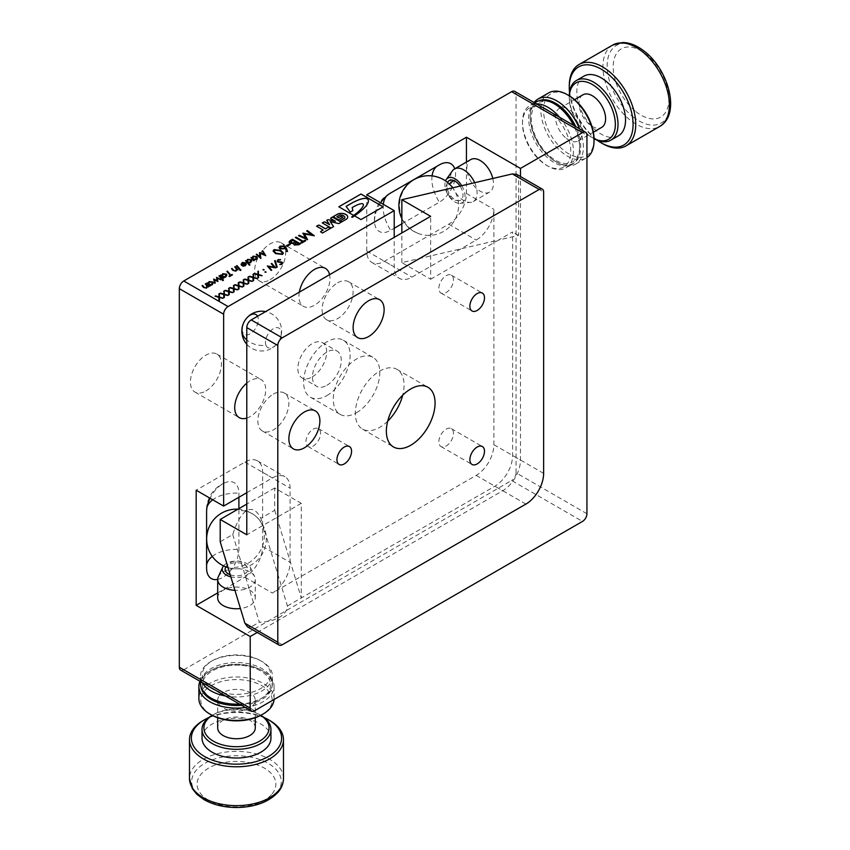 <?xml version="1.0" encoding="UTF-8"?>
<svg xmlns="http://www.w3.org/2000/svg" width="850" height="850" viewBox="0 0 850 850"><rect width="100%" height="100%" fill="white"/><g stroke="black" fill="none" stroke-linecap="round" stroke-linejoin="round"><path stroke-width="0.64" stroke-dasharray="4.25 3.19" d="M446.154 429.144A10.338 5.971 -60 0 1 451.329 428.634A10.338 5.971 -60 0 1 452.912 436.921A10.338 5.971 -60 0 1 446.154 446.027A10.338 5.971 -60 0 1 440.991 446.537A10.338 5.971 -60 0 1 439.408 438.26A10.338 5.971 -60 0 1 446.154 429.144M446.154 275.666A10.338 5.971 -60 0 1 451.329 275.156A10.338 5.971 -60 0 1 452.912 283.443A10.338 5.971 -60 0 1 446.154 292.549A10.338 5.971 -60 0 1 440.991 293.059A10.338 5.971 -60 0 1 439.408 284.782A10.338 5.971 -60 0 1 446.154 275.666M313.246 429.144A10.338 5.971 -60 0 1 318.41 428.634A10.338 5.971 -60 0 1 319.993 436.921A10.338 5.971 -60 0 1 313.246 446.027A10.338 5.971 -60 0 1 308.072 446.537A10.338 5.971 -60 0 1 306.489 438.26A10.338 5.971 -60 0 1 313.246 429.144M387.696 421.186A34.457 19.901 -60 0 1 379.695 427.359A34.457 19.901 -60 0 1 362.472 429.059A34.457 19.901 -60 0 1 357.191 401.444A34.457 19.901 -60 0 1 379.695 371.078A34.457 19.901 -60 0 1 396.929 369.368A34.457 19.901 -60 0 1 402.719 395.154M273.371 394.103A21.93 12.665 -60 0 1 284.336 393.019A21.93 12.665 -60 0 1 287.693 410.582A21.93 12.665 -60 0 1 273.371 429.909A21.93 12.665 -60 0 1 262.406 430.993A21.93 12.665 -60 0 1 259.038 413.429A21.93 12.665 -60 0 1 273.371 394.103M337.609 282.827A21.93 12.665 -60 0 1 348.574 281.743A21.93 12.665 -60 0 1 351.932 299.317A21.93 12.665 -60 0 1 337.609 318.644A21.93 12.665 -60 0 1 326.644 319.728A21.93 12.665 -60 0 1 323.287 302.154A21.93 12.665 -60 0 1 337.609 282.827M265.944 345.281A11.188 6.46 -60 0 1 272.606 329.163A11.188 6.46 -60 0 1 281.18 334.794A11.188 6.46 -60 0 1 274.125 346.481A11.188 6.46 -60 0 1 265.944 345.281A19.89 14.312 -175.5 0 1 260.398 345.355A19.89 14.312 -175.5 0 1 246.787 339.979M232.741 534.533L259.324 622.2C267.155 622.062 273.774 620.479 279.183 617.44C284.442 614.316 287.194 610.502 287.417 605.976L260.833 518.319C256.806 510.297 252.121 507.726 246.787 510.595C241.453 513.889 236.768 521.858 232.741 534.533L220.203 541.769M282.232 644.778L251.218 626.875L259.324 622.2M287.417 605.976L494.891 486.189A25.064 14.471 120 0 0 512.614 455.494L512.614 231.923L498.493 240.083L518.606 235.386L518.606 177.576L543.628 192.026M274.699 510.308L301.283 597.975L301.283 503.328L274.699 487.974L274.699 510.308L260.833 518.319M251.218 626.875L247.531 626.864M274.699 487.974L246.787 504.092M518.606 235.386L512.614 231.923M430.652 279.246L498.493 240.083L401.848 262.618L430.652 279.246L430.652 216.325M301.283 503.328L246.787 534.788M401.848 262.618L401.848 232.953M516.758 174.388L518.606 177.576M246.787 418.083A21.93 12.665 120 0 0 250.219 416.543A21.93 12.665 120 0 0 264.541 397.226A21.93 12.665 120 0 0 261.184 379.652A21.93 12.665 120 0 0 250.219 380.736A21.93 12.665 120 0 0 246.787 383.159M205.913 390.968A21.93 12.665 120 0 0 220.235 371.641A21.93 12.665 120 0 0 216.877 354.067A21.93 12.665 120 0 0 205.913 355.151A21.93 12.665 120 0 0 191.59 374.478A21.93 12.665 120 0 0 194.947 392.052A21.93 12.665 120 0 0 205.913 390.968M299.338 292.134A21.93 12.665 120 0 0 303.493 306.361A21.93 12.665 120 0 0 314.457 305.277A21.93 12.665 120 0 0 329.587 274.678M270.151 279.692A21.93 12.665 120 0 0 284.484 260.366A21.93 12.665 120 0 0 281.116 242.803A21.93 12.665 120 0 0 270.151 243.886A21.93 12.665 120 0 0 255.829 263.213A21.93 12.665 120 0 0 259.186 280.787A21.93 12.665 120 0 0 270.151 279.692M356.554 412.707A32.895 18.987 120 0 0 378.038 383.722A32.895 18.987 120 0 0 373.001 357.361A32.895 18.987 120 0 0 356.554 358.998A32.895 18.987 120 0 0 335.059 387.983A32.895 18.987 120 0 0 340.106 414.343A32.895 18.987 120 0 0 356.554 412.707M326.868 395.569A32.895 18.987 120 0 0 348.351 366.584A32.895 18.987 120 0 0 343.315 340.223A32.895 18.987 120 0 0 326.868 341.859A32.895 18.987 120 0 0 305.373 370.844A32.895 18.987 120 0 0 310.42 397.205A32.895 18.987 120 0 0 326.868 395.569M326.868 385.337A20.368 11.762 120 0 0 340.17 367.391A20.368 11.762 120 0 0 337.046 351.082A20.368 11.762 120 0 0 326.868 352.091A20.368 11.762 120 0 0 313.565 370.026A20.368 11.762 120 0 0 316.689 386.346A20.368 11.762 120 0 0 326.868 385.337M312.248 376.901A20.368 11.762 120 0 0 325.55 358.955A20.368 11.762 120 0 0 322.426 342.635A20.368 11.762 120 0 0 312.248 343.644A20.368 11.762 120 0 0 298.945 361.59A20.368 11.762 120 0 0 302.069 377.91A20.368 11.762 120 0 0 312.248 376.901M218.322 576.736A18.796 10.848 180 0 1 219.481 574.898A18.796 10.848 180 0 1 238.181 568.714A18.796 10.848 180 0 1 254.649 576.736A18.796 10.848 180 0 1 255.276 579.53A18.796 10.848 180 0 1 253.481 584.152A18.796 10.848 180 0 1 234.929 590.346M217.685 597.911A18.796 10.848 180 0 1 219.481 593.279A18.796 10.848 180 0 1 240.593 587.318A18.796 10.848 180 0 1 255.276 597.911A18.796 10.848 180 0 1 253.481 602.533A18.796 10.848 180 0 1 240.444 608.515M223.539 565.877A14.238 8.224 180 0 1 223.603 565.792A14.238 8.224 180 0 1 237.766 561.106A14.238 8.224 180 0 1 250.24 567.184A14.238 8.224 180 0 1 249.358 572.804A14.238 8.224 180 0 1 230.839 576.842M230.212 574.77A11.379 6.566 0 0 0 245.321 573.431A11.379 6.566 0 0 0 247.233 567.152A11.379 6.566 0 0 0 241.623 563.433A11.379 6.566 0 0 0 225.728 567.152M241.581 705.287A35.711 20.623 0 0 0 270.374 691.39A35.711 20.623 0 0 0 261.736 670.299A35.711 20.623 0 0 0 211.225 670.299A35.711 20.623 0 0 0 200.887 686.556M199.962 681.264A37.591 21.707 180 0 1 209.897 671.064A37.591 21.707 180 0 1 263.064 671.064L261.736 670.299L263.064 671.064A37.591 21.707 180 0 1 274.082 686.418A37.591 21.707 180 0 1 245.406 707.497M274.051 699.508A37.591 21.707 0 0 0 274.082 698.689A37.591 21.707 0 0 0 263.064 683.347A37.591 21.707 0 0 0 222.094 678.64A37.591 21.707 0 0 0 198.889 698.689M211.225 714.808A35.711 20.623 180 0 1 211.225 685.642A35.711 20.623 180 0 1 261.736 685.642A35.711 20.623 180 0 1 261.736 714.808M219.481 695.597A18.796 10.848 180 0 1 240.593 689.637A18.796 10.848 180 0 1 255.276 700.23A18.796 10.848 180 0 1 253.481 704.852A18.796 10.848 180 0 1 232.379 710.812A18.796 10.848 180 0 1 217.685 700.23A18.796 10.848 180 0 1 219.481 695.597M255.276 727.887A18.796 10.848 0 0 0 240.593 717.304A18.796 10.848 0 0 0 219.481 723.265A18.796 10.848 0 0 0 217.685 727.887M259.526 714.584L260.801 715.328A32.587 18.806 0 0 0 259.526 714.584A32.587 18.806 0 0 0 213.446 714.584A32.587 18.806 0 0 0 212.202 715.349L213.446 714.584M212.117 715.36A34.457 19.901 180 0 1 260.854 715.36M270.948 738.119A34.457 19.901 0 0 0 244.014 718.707A34.457 19.901 0 0 0 205.317 729.629A34.457 19.901 0 0 0 202.024 738.119M264.106 717.528A45.114 26.042 0 0 0 208.856 717.528M203.256 720.471A46.994 27.136 180 0 1 269.716 720.471M272.117 793.868A39.398 22.748 0 0 0 253.289 763.597A39.398 22.748 0 0 0 200.855 774.467A39.398 22.748 0 0 0 219.683 804.737A39.398 22.748 0 0 0 272.117 793.868M215.262 690.094A34.149 19.72 0 0 0 223.943 692.984A34.149 19.72 0 0 0 265.03 685.461A34.149 19.72 0 0 0 260.631 660.705L261.959 661.47A36.029 20.804 180 0 1 272.51 676.186A36.029 20.804 180 0 1 225.473 695.991M202.183 682.539A36.029 20.804 180 0 1 200.451 676.186A36.029 20.804 180 0 1 211.012 661.47A36.029 20.804 180 0 1 261.959 661.47L260.631 660.705A34.149 19.72 0 0 0 212.341 660.705A34.149 19.72 0 0 0 204.722 681.891A34.149 19.72 0 0 0 209.738 686.896M239.477 704.076A36.029 20.804 0 0 0 261.959 698.052A36.029 20.804 0 0 0 272.51 683.347A36.029 20.804 0 0 0 261.959 668.631A36.029 20.804 0 0 0 222.7 664.126A36.029 20.804 0 0 0 200.451 683.347M212.341 698.817A34.149 19.72 180 0 1 212.341 670.937A34.149 19.72 180 0 1 260.631 670.937A34.149 19.72 180 0 1 260.631 698.817A34.149 19.72 180 0 1 240.178 704.48M447.737 182.144A11.379 6.566 -120 0 0 451.637 196.924A11.379 6.566 -120 0 0 458.49 200.77A11.379 6.566 -120 0 0 462.825 196.892A11.379 6.566 -120 0 0 460.052 186.118M461.752 185.725A14.238 8.224 60 0 1 460.009 203.363A14.238 8.224 60 0 1 453.114 200.738A14.238 8.224 60 0 1 445.527 180.891M474.693 182.708A18.796 10.848 60 0 1 473.227 201.556A18.796 10.848 60 0 1 470.496 202.396A18.796 10.848 60 0 1 461.38 198.942A18.796 10.848 60 0 1 452.328 170.935M492.819 178.479A18.796 10.848 60 0 1 489.558 192.121A18.796 10.848 60 0 1 477.711 189.508A18.796 10.848 60 0 1 467.468 173.049A18.796 10.848 60 0 1 470.762 159.566M536.138 101.926A36.029 20.804 -120 0 0 530.612 130.794A36.029 20.804 -120 0 0 554.147 162.541A36.029 20.804 -120 0 0 572.167 164.326A36.029 20.804 -120 0 0 579.626 147.836A36.029 20.804 -120 0 0 573.601 125.354M559.597 117.268A36.029 20.804 60 0 1 565.962 167.907A36.029 20.804 60 0 1 547.952 166.122L547.952 166.122A36.029 20.804 60 0 1 522.474 121.996A36.029 20.804 60 0 1 529.933 105.506A36.029 20.804 60 0 1 536.308 103.817M574.303 125.757A34.149 19.72 60 0 1 579.626 146.296A34.149 19.72 60 0 1 555.486 160.236A34.149 19.72 60 0 1 531.335 118.416A34.149 19.72 60 0 1 555.486 104.476M543.862 108.184A34.149 19.72 -120 0 0 537.009 106.346A34.149 19.72 -120 0 0 522.474 123.537A34.149 19.72 -120 0 0 546.624 165.357A34.149 19.72 -120 0 0 570.265 156.793A34.149 19.72 -120 0 0 556.229 117.438A34.149 19.72 -120 0 0 549.387 111.371M546.624 165.357L547.952 166.122L546.624 165.357M566.323 138.359A18.796 10.848 -120 0 0 578.17 140.962A18.796 10.848 -120 0 0 581.474 127.479A18.796 10.848 -120 0 0 571.221 111.01A18.796 10.848 -120 0 0 559.374 108.407A18.796 10.848 -120 0 0 556.07 121.89A18.796 10.848 -120 0 0 566.323 138.359M582.919 94.817A18.796 10.848 -120 0 0 579.615 108.301A18.796 10.848 -120 0 0 589.857 124.759A18.796 10.848 -120 0 0 601.715 127.373M602.501 143.576A46.994 27.136 60 0 1 596.371 139.379A46.994 27.136 60 0 1 569.277 86.02M583.939 76.128A34.457 19.901 -120 0 0 577.894 100.853A34.457 19.901 -120 0 0 596.679 131.038A34.457 19.901 -120 0 0 618.407 135.819M594.023 138.678A34.457 19.901 60 0 1 593.64 138.465A34.457 19.901 60 0 1 589.146 135.384A34.457 19.901 60 0 1 569.277 96.252A34.457 19.901 60 0 1 569.277 95.816M635.906 111.605A39.398 22.748 -120 0 0 668.429 104.699A39.398 22.748 -120 0 0 646.191 54.304A39.398 22.748 -120 0 0 613.668 61.211A39.398 22.748 -120 0 0 635.906 111.605M569.341 95.859A32.587 18.806 -120 0 0 569.277 97.793A32.587 18.806 -120 0 0 588.062 134.789A32.587 18.806 -120 0 0 592.312 137.7A32.587 18.806 -120 0 0 594.023 138.603M569.532 92.353A45.114 26.042 -120 0 0 595.287 138.784A45.114 26.042 -120 0 0 597.157 140.197M539.134 100.693A35.711 20.623 -120 0 0 530.23 117.778A35.711 20.623 -120 0 0 555.486 161.521L556.814 162.286A37.591 21.707 60 0 1 530.23 116.248A37.591 21.707 60 0 1 534.087 102.542M594.023 139.262A35.711 20.623 60 0 1 568.778 153.85A35.711 20.623 60 0 1 543.522 110.107A35.711 20.623 60 0 1 568.778 95.519M548.643 92.894A37.591 21.707 -120 0 0 542.884 123.016A37.591 21.707 -120 0 0 567.439 156.145A37.591 21.707 -120 0 0 586.245 158.004A37.591 21.707 -120 0 0 586.936 157.579M344.845 217.568A4.303 2.486 0 0 0 343.591 215.868A4.303 2.486 0 0 0 339.575 215.209L339.575 215.103M346.534 219.119L346.534 219.215A6.322 3.655 0 0 0 347.692 217.111A6.322 3.655 0 0 0 347.692 217.058M362.929 203.915L362.929 203.968A1.477 0.85 0 0 0 362.918 203.958A1.477 0.85 0 0 0 361.494 203.745A7.756 4.473 0 0 0 358.583 204.446L358.583 204.446A15.746 9.095 0 0 0 355.555 205.785A48.694 28.114 0 0 0 352.176 207.591M242.144 329.12A11.422 6.588 120 0 0 250.219 333.784A11.422 6.588 120 0 0 258.294 319.802A11.422 6.588 120 0 0 257.529 316.274M366.743 194.767L366.743 251.048A25.064 14.471 120 0 0 371.928 262.523A25.064 14.471 120 0 0 384.466 261.279L448.704 224.188A25.064 14.471 120 0 0 466.427 193.492L466.427 162.063M354.493 215.836L360.984 219.587M246.787 492.713L272.372 477.934A25.064 14.471 -60 0 1 284.899 476.701A25.064 14.471 -60 0 1 290.094 488.166L290.094 562.349A25.064 14.471 -60 0 1 272.372 593.045L476.17 475.384A25.064 14.471 120 0 0 493.892 444.688L493.892 209.355A25.064 14.471 -60 0 1 476.17 240.051L411.931 277.142A25.064 14.471 -60 0 1 399.404 278.375A25.064 14.471 -60 0 1 394.209 266.911L394.209 237.363M217.685 592.896L244.906 577.192A25.064 14.471 120 0 0 262.618 546.497L262.618 472.313A25.064 14.471 120 0 0 257.433 460.838A25.064 14.471 120 0 0 244.906 462.081L196.169 490.216M217.685 579.413A22.854 13.196 120 0 0 238.903 549.44L238.903 508.64M238.903 497.261L238.903 493.17A22.854 13.196 120 0 0 225.154 482.651A22.854 13.196 120 0 0 210.067 498.249M401.848 223.858L439.397 202.173A22.854 13.196 120 0 0 454.75 168.81M380.641 202.799A22.854 13.196 120 0 0 374.691 223.667A22.854 13.196 120 0 0 390.671 230.318L394.209 228.268M586.936 513.751L516.046 472.823L516.046 94.244L586.936 135.171M254.649 710.717L183.759 669.789L511.615 480.494L582.505 521.422M257.242 632.474L502.754 490.726A25.064 14.471 120 0 0 520.476 460.031L520.476 176.534M516.046 472.823A6.269 3.612 -60 0 1 511.615 480.494M183.759 669.789A6.269 3.612 -60 0 1 180.625 670.097M514.749 91.375A6.269 3.612 -60 0 1 516.046 94.244M212.149 500.225A29.846 17.223 180 0 1 213.616 499.152A29.846 17.223 180 0 1 238.903 493.17M223.114 298.254L222.519 298.499M222.519 298.605L219.459 297.649M219.502 300.348L218.907 300.581M218.907 300.688L218.854 297.362M218.854 297.457L215.029 296.172M218.843 296.926L218.79 294.004M227.991 295.439L227.396 295.683M227.396 295.789L224.326 294.833M224.379 297.532L223.784 297.776M223.784 297.872L223.72 294.546M223.72 294.652L219.906 293.356M223.72 294.111L223.667 291.189M232.868 292.634L232.262 292.868M232.262 292.974L229.202 292.017M229.256 294.716L228.65 294.961M228.65 295.056L228.597 291.731M228.597 291.837L224.782 290.541M228.586 291.306L228.544 288.373M237.734 289.818L237.139 290.062M237.139 290.158L234.079 289.212M234.122 291.901L233.527 292.145M233.527 292.251L233.474 288.915M233.474 289.021L229.649 287.736M233.463 288.49L233.41 285.558M242.611 287.002L242.016 287.247M242.016 287.342L238.956 286.397M238.999 289.085L238.404 289.329M238.404 289.436L238.351 286.099M238.351 286.206L234.526 284.92M238.34 285.674L238.287 282.742M247.488 284.187L246.893 284.431M246.893 284.538L243.822 283.581M243.876 286.269L243.281 286.514M243.281 286.62L243.217 283.294M243.217 283.39L239.403 282.104M243.206 282.859L243.164 279.937M252.354 281.371L251.759 281.616M251.759 281.722L248.699 280.766M248.742 283.464L248.147 283.698M248.147 283.804L248.094 280.479M248.094 280.574L244.269 279.289M248.083 280.043L248.03 277.121M257.231 278.566L256.636 278.8M256.636 278.906L253.576 277.95M253.619 280.649L253.024 280.893M253.024 280.989L252.971 277.663M252.971 277.769L249.146 276.473M252.96 277.228L252.907 274.306M262.108 275.751L261.513 275.995M261.513 276.091L258.442 275.145M258.496 277.833L257.901 278.078M257.901 278.173L257.837 274.848M257.837 274.954L254.023 273.658M257.826 274.422L257.784 271.49M274.252 267.304L271.267 263.712M275.474 268.026L268.674 266.719M271.15 270.523L267.346 265.965M277.185 267.208L276.643 267.421M276.643 267.527L274.614 260.833M280.266 260.227L278.364 260.121M278.364 260.217L277.886 261.63M282.476 262.608L281.945 264.361M281.945 264.467L279.767 264.499M281.605 263.978L281.966 262.82M281.966 262.926L281.095 262.469M281.095 262.565L277.366 261.811M277.366 261.917L277.068 261.099M208.027 287.279L207.528 286.588M207.528 286.684L206.476 288.15M206.476 288.256L203.49 287.513L202.077 285.749M206.922 286.11L205.243 283.911M209.727 286.291L206.943 282.933M213.201 283.156L211.99 284.962M211.99 285.069L209.727 285.388M212.574 283.231L212.256 282.413L209.461 282.104L208.845 284.357M221.096 279.724L220.543 279.947M220.543 280.043L217.292 278.428M217.823 281.616L214.487 280.054M215.22 283.124L214.667 283.337M214.667 283.433L213.658 279.066M217.101 280.67L216.474 277.429M222.413 280.394L223.189 280.457M222.413 280.5L222.604 279.884L222.413 280.5M221.765 279.342L218.981 275.984M223.391 278.407L220.607 275.049M226.865 275.219L225.654 277.079M225.654 277.185L223.391 277.504M226.238 275.347L225.909 274.518L223.114 274.21L222.509 276.473M232.454 274.954L229.426 276.601M229.426 276.707L229.043 276.144M230.297 275.527L226.886 271.426M237.49 270.268L236.991 269.577M236.991 269.673L235.939 271.139M235.939 271.246L232.953 270.502L231.54 268.738M236.385 269.099L234.706 266.9M239.913 270.289L240.688 270.353M239.913 270.396L240.104 269.779L239.913 270.396M239.264 269.238L236.481 265.88M245.257 263.224L242.696 262.809M242.696 262.905L241.729 264.382M241.729 264.488L241.113 264.467M246.288 264.361L245.151 265.816M245.151 265.923L242.919 266.156M242.919 266.262L241.496 265.296M245.607 264.605L245.544 263.649L242.346 265.498M249.39 265.349L245.491 260.684M251.749 260.897L250.538 262.714M250.538 262.82L248.253 263.107M251.122 260.971L250.803 260.153L247.998 259.845L247.393 262.108M253.736 260.886L250.952 257.529M257.21 257.752L255.999 259.558M255.999 259.664L253.736 259.983M256.583 257.816L256.264 256.998L253.47 256.689L252.854 258.952M264.371 254.681L262.172 251.048M265.668 255.786L260.164 253.502M260.844 258.57L256.275 254.458M260.079 257.146L259.42 252.641M283.422 253.109L282.455 254.416M282.455 254.522L275.506 253.587M275.506 253.683L273.073 251.026M282.296 253.013L280.213 250.973L274.858 250.166L274.518 251.94M287.566 251.558L286.588 251.526M286.588 251.632L285.473 248.455M285.473 248.551L284.718 248.976M284.718 249.071L279.99 248.976M279.99 249.071L278.97 247.648M284.803 247.488L284.144 246.627L280.819 246.723L280.054 247.722M290.233 244.598L287.162 246.266M287.162 246.362L286.344 245.788M300.348 243.95L298.796 244.843L294.281 245.066M294.281 245.172L293.505 243.653L289.935 243.259M289.935 243.366L289.021 242.038M295.439 241.942L292.474 240.231L290.658 242.951M298.817 243.886L296.257 242.409L294.982 244.747M305.766 240.816L301.58 243.132M301.58 243.238L300.762 242.664M302.494 241.761L295.343 237.532M311.674 234.844L306.68 230.977M314.224 235.939L304.385 234.058M307.541 239.796L298.509 235.694M305.734 238.255L302.876 233.176M360.984 219.629L383.084 206.816M338.831 206.847L353.749 215.454M352.272 217.334L351.634 217.069M352.272 217.441A10.168 5.876 0 0 0 353.26 216.803L353.26 216.708M354.918 215.602L354.918 215.656A167.524 96.719 0 0 0 353.26 216.803M354.918 215.656A49.884 28.804 0 0 0 355.459 215.262A22.259 12.856 0 0 0 356.809 214.253A18.891 10.901 0 0 0 358.349 213.127A12.07 6.97 0 0 0 359.635 212.139A23.938 13.823 0 0 1 360.984 210.991A83.141 48.004 0 0 0 362.536 209.674A40.099 23.152 0 0 0 364.066 208.186A26.042 15.034 0 0 0 365.457 206.731A425.701 245.778 0 0 0 366.35 205.647A31.705 18.307 0 0 0 367.413 204.032A35.456 20.474 0 0 0 368.284 202.194A12.654 7.31 0 0 0 368.411 201.163A12.654 7.31 0 0 0 368.411 201.142L368.411 201.163M350.349 212.075L352.846 210.683M346.078 206.454L350.349 212.128M363.343 204.531L363.343 204.584A2.029 1.169 0 0 0 362.929 203.968M341.859 221.808L346.534 219.215M338.523 219.831L333.094 216.792M338.523 219.927L342.975 217.356M336.876 216.761L339.575 215.209M340.478 220.83A0.978 0.563 0 0 0 340.765 221.276L341.859 221.914M331.107 228.023L322.288 223.04M331.107 228.129L333.604 226.684M338.789 223.593L330.193 221.722M338.789 223.688L341.286 222.243M330.703 218.365A0.978 0.563 0 0 0 330.979 218.811L335.421 221.372M329.598 224.74L326.729 220.469M323.159 230.127L316.572 226.323M320.673 231.752A0.978 0.563 0 0 0 320.96 232.199L322.501 233.091L330.406 228.427M579.53 128.775A37.591 21.707 60 0 1 575.609 164.146A37.591 21.707 60 0 1 556.814 162.286L555.486 161.521A35.711 20.623 -120 0 0 578.064 158.451A35.711 20.623 -120 0 0 575.705 126.565M241.262 510.553A29.846 26.414 130.1 0 1 255.691 516.152A29.846 26.414 130.1 0 1 263.957 540.472A29.846 26.414 130.1 0 1 231.699 567.418M281.552 332.828A19.89 14.312 -175.5 0 1 281.18 334.794M525.906 504.092L494.891 486.189M543.628 473.397L512.614 455.494M417.956 233.304A29.846 29.155 93.4 0 1 401.625 194.597A29.846 29.155 93.4 0 1 430.483 175.759M283.475 778.515A46.994 27.136 0 0 0 246.755 752.037A46.994 27.136 0 0 0 193.981 766.944A46.994 27.136 0 0 0 189.486 778.515M277.004 792.646A44.795 25.861 0 0 0 255.595 758.221A44.795 25.861 0 0 0 195.968 770.589A44.795 25.861 0 0 0 194.661 790.883M451.637 196.924A12.527 8.808 -20.9 0 1 446.973 192.716A12.527 8.808 -20.9 0 1 449.416 184.046M612.659 45.082A46.994 27.136 -120 0 0 604.414 78.784A46.994 27.136 -120 0 0 630.031 119.956A46.994 27.136 -120 0 0 659.653 126.48M633.006 116.811A44.795 25.861 -120 0 0 669.981 108.949A44.795 25.861 -120 0 0 644.683 51.648A44.795 25.861 -120 0 0 607.707 59.511A44.795 25.861 -120 0 0 633.006 116.811M466.427 193.492L493.892 209.355M493.892 444.688L520.476 460.031M476.17 475.384L502.754 490.726M244.906 577.192L272.372 593.045M448.704 224.188L476.17 240.051M384.466 261.279L411.931 277.142M366.743 251.048L394.209 266.911M244.906 462.081L272.372 477.934M262.618 472.313L290.094 488.166M262.618 546.497L290.094 562.349M432.076 175.886A29.846 17.234 -120 0 0 431.874 179.169A29.846 17.234 -120 0 0 439.397 202.173M439.397 164.857A29.846 17.234 -120 0 0 438.047 165.506A29.846 17.234 -120 0 0 436.815 166.356M390.671 192.992A29.846 17.234 -120 0 0 389.311 193.641A29.846 17.234 -120 0 0 386.548 195.989M383.297 204.329A29.846 17.234 -120 0 0 383.138 207.304A29.846 17.234 -120 0 0 390.671 230.318M206.593 568.097A29.846 17.223 180 0 1 206.476 566.599A29.846 17.223 180 0 1 206.593 565.112M212.256 556.41A29.846 17.223 180 0 1 215.22 554.423A29.846 17.223 180 0 1 238.903 549.44M206.593 511.828A29.846 17.223 180 0 1 206.476 510.393A29.846 17.223 180 0 1 206.476 510.329A29.846 17.223 180 0 1 206.55 509.118A29.846 17.223 180 0 1 206.816 507.726A29.846 17.223 180 0 1 207.124 506.759M228.034 567.609A29.846 29.846 0 0 0 255.691 516.152A29.846 29.846 0 0 0 237.968 509.182M451.329 428.634L482.343 446.537M451.329 275.156L482.343 293.059M318.41 428.634L349.424 446.537M396.929 369.368L427.943 387.281M284.336 393.019L315.35 410.922M348.574 281.743L379.589 299.646M246.787 344.229A19.89 19.89 0 0 0 281.573 332.669A19.89 19.89 0 0 0 265.625 311.599M326.644 319.728L357.659 337.631M262.406 430.993L293.42 448.906M362.472 429.059L393.486 446.962M308.072 446.537L339.086 464.44M440.991 293.059L472.005 310.973M440.991 446.537L472.005 464.451M401.848 218.524A29.846 29.846 0 0 0 454.952 219.778A29.846 29.846 0 0 0 452.731 187.829M216.877 354.067L261.184 379.652M281.116 242.803L325.422 268.377M343.315 340.223L373.001 357.361M322.426 342.635L337.046 351.082M255.276 579.53L255.276 597.911M250.24 567.184L254.649 576.736M211.225 670.299L209.897 671.064M255.276 700.23L255.276 717.761M272.51 683.347L272.51 676.186M260.631 698.817L261.959 698.052M447.589 182.421A12.527 12.527 0 0 0 458.49 200.77M460.009 203.363L470.496 202.396M473.227 201.556L489.558 192.121M572.167 164.326L565.962 167.907M579.626 146.296L579.626 147.836M578.17 140.962L593.353 132.196M592.312 137.7L593.64 138.465M530.23 117.778L530.23 116.248M371.928 262.523L399.404 278.375M257.433 460.838L284.899 476.701M441.809 163.678A29.846 29.846 0 0 0 438.047 165.506L389.311 193.641A29.846 29.846 0 0 0 374.691 223.667M225.154 482.651A29.846 29.846 0 0 0 206.476 510.329L206.476 566.599A29.846 29.846 0 0 0 206.773 570.775M575.609 164.146L586.245 158.004M569.277 97.793L569.277 96.252M559.374 108.407L574.558 99.641M522.474 123.537L522.474 121.996M534.576 102.829L529.933 105.506M200.451 681.541L200.451 676.186M212.341 660.705L211.012 661.47M217.685 700.23L217.685 717.761M274.082 686.418L274.082 698.689M247.233 567.152A12.527 12.527 0 0 0 225.887 566.886M302.069 377.91L316.689 386.346M310.42 397.205L340.106 414.343M259.186 280.787L303.493 306.361M194.947 392.052L239.254 417.637"/><path stroke-width="1.27" d="M477.169 463.93A10.338 5.971 120 0 0 483.926 454.824A10.338 5.971 120 0 0 482.343 446.537A10.338 5.971 120 0 0 477.169 447.047A10.338 5.971 120 0 0 470.422 456.163A10.338 5.971 120 0 0 472.005 464.451A10.338 5.971 120 0 0 477.169 463.93M477.169 310.452A10.338 5.971 120 0 0 483.926 301.346A10.338 5.971 120 0 0 482.343 293.059A10.338 5.971 120 0 0 477.169 293.569A10.338 5.971 120 0 0 470.422 302.685A10.338 5.971 120 0 0 472.005 310.973A10.338 5.971 120 0 0 477.169 310.452M344.261 463.93A10.338 5.971 120 0 0 351.007 454.824A10.338 5.971 120 0 0 349.424 446.537A10.338 5.971 120 0 0 344.261 447.047A10.338 5.971 120 0 0 337.503 456.163A10.338 5.971 120 0 0 339.086 464.44A10.338 5.971 120 0 0 344.261 463.93M410.709 445.262A34.457 19.901 120 0 0 433.224 414.896A34.457 19.901 120 0 0 427.943 387.281A34.457 19.901 120 0 0 410.709 388.981A34.457 19.901 120 0 0 388.206 419.348A34.457 19.901 120 0 0 393.486 446.962A34.457 19.901 120 0 0 410.709 445.262M402.719 395.154A34.457 19.901 -60 0 1 387.696 421.186M304.385 447.812A21.93 12.665 120 0 0 318.707 428.496A21.93 12.665 120 0 0 315.35 410.922A21.93 12.665 120 0 0 304.385 412.006A21.93 12.665 120 0 0 290.052 431.332A21.93 12.665 120 0 0 293.42 448.906A21.93 12.665 120 0 0 304.385 447.812M368.624 336.547A21.93 12.665 120 0 0 382.946 317.22A21.93 12.665 120 0 0 379.589 299.646A21.93 12.665 120 0 0 368.624 300.73A21.93 12.665 120 0 0 354.301 320.057A21.93 12.665 120 0 0 357.659 337.631A21.93 12.665 120 0 0 368.624 336.547M282.232 644.778L525.906 504.092A25.064 14.471 120 0 0 543.628 473.397L543.628 192.026A6.269 3.612 120 0 0 542.332 189.157A6.269 3.612 120 0 0 539.197 189.465L282.232 337.822A6.269 3.612 120 0 0 277.801 345.493L277.801 642.228A6.269 3.612 120 0 0 279.098 645.086A6.269 3.612 120 0 0 282.232 644.778M279.098 645.086L247.531 626.864L244.906 623.231L277.801 642.228M246.787 504.092L220.203 519.446L220.203 541.769L244.906 623.231M277.801 345.493L246.787 327.59L246.787 534.788L220.203 519.446M539.197 189.465L512.295 173.931L401.848 199.697L430.652 216.325L251.218 319.919L282.232 337.822M246.787 327.59A6.269 3.612 -60 0 1 251.218 319.919M401.848 232.953L401.848 199.697M512.295 173.931L516.758 174.388L542.332 189.157M329.587 274.678A21.93 12.665 120 0 0 325.422 268.377A21.93 12.665 120 0 0 314.457 269.461A21.93 12.665 120 0 0 299.338 292.134M225.887 566.886A12.527 12.527 0 0 0 225.728 567.152A11.379 6.566 0 0 0 225.229 568.342A11.379 6.566 0 0 0 230.212 574.77M200.887 686.556A35.711 20.623 0 0 0 211.225 699.454A35.711 20.623 0 0 0 241.581 705.287M245.406 707.497A37.591 21.707 180 0 1 209.897 701.76A37.591 21.707 180 0 1 198.889 686.418A37.591 21.707 180 0 1 199.962 681.264M198.889 686.418L198.889 698.689A37.591 21.707 0 0 0 209.897 714.043L209.897 714.043A37.591 21.707 0 0 0 263.064 714.043A37.591 21.707 0 0 0 274.051 699.508M211.225 714.808L209.897 714.043L211.225 714.808A35.711 20.623 180 0 0 261.736 714.808L263.064 714.043M217.685 717.761L217.685 727.887A18.796 10.848 0 0 0 232.379 738.48A18.796 10.848 0 0 0 253.481 732.519A18.796 10.848 0 0 0 255.276 727.887L255.276 717.761M265.954 735.919A32.587 18.806 0 0 0 260.769 715.349L260.854 715.36A34.457 19.901 180 0 1 270.948 729.428A34.457 19.901 180 0 1 267.654 737.917A34.457 19.901 180 0 1 228.947 748.839A34.457 19.901 180 0 1 202.024 729.428A34.457 19.901 180 0 1 205.317 720.938A34.457 19.901 180 0 1 212.117 715.36L212.16 715.328A32.587 18.806 0 0 0 207.018 719.865A32.587 18.806 0 0 0 222.583 744.908A32.587 18.806 0 0 0 265.954 735.919M202.024 729.428L202.024 738.119A34.457 19.901 0 0 0 228.947 757.541A34.457 19.901 0 0 0 267.654 746.608A34.457 19.901 0 0 0 270.948 738.119L270.948 729.428M208.856 717.528A45.114 26.042 0 0 0 204.584 719.706A45.114 26.042 0 0 0 195.681 727.016A45.114 26.042 0 0 0 217.239 761.674A45.114 26.042 0 0 0 277.281 749.232A45.114 26.042 0 0 0 268.387 719.706A45.114 26.042 0 0 0 264.106 717.528M268.387 719.706L269.716 720.471A46.994 27.136 180 0 1 283.475 739.659A46.994 27.136 180 0 1 278.981 751.23A46.994 27.136 180 0 1 226.217 766.126A46.994 27.136 180 0 1 189.486 739.659A46.994 27.136 180 0 1 193.981 728.078A46.994 27.136 180 0 1 203.256 720.471L204.584 719.706M209.738 686.896A34.149 19.72 0 0 0 212.341 688.585A34.149 19.72 0 0 0 215.262 690.094M225.473 695.991A36.029 20.804 180 0 1 211.012 690.891A36.029 20.804 180 0 1 202.183 682.539M240.178 704.48A34.149 19.72 180 0 1 212.341 698.817L211.012 698.052A36.029 20.804 0 0 0 239.477 704.076M460.052 186.118A11.379 6.566 -120 0 0 454.091 180.646A11.379 6.566 -120 0 0 447.737 182.144A12.527 12.527 0 0 0 447.589 182.421M445.527 180.891A14.238 8.224 60 0 1 446.261 179.531A14.238 8.224 60 0 1 456.822 180.041A14.238 8.224 60 0 1 461.752 185.725M446.261 179.531L452.328 170.935A18.796 10.848 60 0 1 454.431 168.991A18.796 10.848 60 0 1 466.278 171.604A18.796 10.848 60 0 1 474.693 182.708M454.431 168.991L470.762 159.566A18.796 10.848 60 0 1 482.609 162.169A18.796 10.848 60 0 1 492.819 178.479M573.601 125.354A36.029 20.804 -120 0 0 554.147 103.711L554.147 103.711A36.029 20.804 -120 0 0 536.138 101.926L534.576 102.829M536.308 103.817A36.029 20.804 60 0 1 547.952 107.291A36.029 20.804 60 0 1 559.597 117.268M555.486 104.476L554.147 103.711L555.486 104.476A34.149 19.72 60 0 1 574.303 125.757M549.387 111.371A34.149 19.72 -120 0 0 546.624 109.597A34.149 19.72 -120 0 0 543.862 108.184M593.353 132.196L601.715 127.373A18.796 10.848 -120 0 0 605.009 113.889A18.796 10.848 -120 0 0 594.766 97.421A18.796 10.848 -120 0 0 582.919 94.817L574.558 99.641M569.277 87.561L569.277 86.02A46.994 27.136 60 0 1 579.009 64.515A46.994 27.136 60 0 1 608.632 71.039A46.994 27.136 60 0 1 634.249 112.2A46.994 27.136 60 0 1 626.004 145.903A46.994 27.136 60 0 1 602.501 143.576L601.173 142.811A45.114 26.042 -120 0 0 632.942 127.723A45.114 26.042 -120 0 0 607.059 73.174A45.114 26.042 -120 0 0 569.277 87.561A45.114 26.042 -120 0 0 569.532 92.353M610.874 140.165L618.407 135.819A34.457 19.901 -120 0 0 624.452 111.106A34.457 19.901 -120 0 0 605.668 80.92A34.457 19.901 -120 0 0 583.939 76.128L576.417 80.484A34.457 19.901 60 0 1 598.134 85.266A34.457 19.901 60 0 1 616.919 115.451A34.457 19.901 60 0 1 610.874 140.165A34.457 19.901 60 0 1 594.023 138.678M594.023 138.603A32.587 18.806 -120 0 0 615.315 125.853A32.587 18.806 -120 0 0 596.562 87.401A32.587 18.806 -120 0 0 569.341 95.859M597.157 140.197A45.114 26.042 -120 0 0 601.173 142.811M575.705 126.565A35.711 20.623 -120 0 0 555.486 103.201A35.711 20.623 -120 0 0 539.134 100.693M534.087 102.542A37.591 21.707 60 0 1 538.018 99.036A37.591 21.707 60 0 1 556.814 100.895A37.591 21.707 60 0 1 579.53 128.775M586.936 157.579A37.591 21.707 -120 0 0 594.023 140.803L594.023 139.262A35.711 20.623 60 0 0 568.778 95.519L567.439 94.754A37.591 21.707 -120 0 0 548.643 92.894L538.018 99.036M336.876 216.665L338.566 217.632L340.404 216.569A0.978 0.563 0 0 1 341.796 216.569L342.975 217.26L338.523 219.831L333.094 216.697L337.716 214.03A6.322 3.655 0 0 1 345.844 214.423A6.322 3.655 0 0 1 347.692 217.005A6.322 3.655 0 0 1 346.534 219.119L341.859 221.808L340.765 221.181A0.978 0.563 0 0 1 340.765 220.373L344.739 218.078A4.303 2.486 0 0 0 344.845 217.526A4.303 2.486 0 0 0 343.591 215.762A4.303 2.486 0 0 0 339.575 215.103L336.876 216.761L338.566 217.738L340.404 216.676A0.978 0.563 0 0 1 341.796 216.676L342.89 217.313M347.692 217.058A6.322 3.655 0 0 0 345.844 214.529A6.322 3.655 0 0 0 337.716 214.126L337.716 214.03M367.296 198.804A4.282 2.476 180 0 1 368.316 200.218A12.654 7.31 180 0 1 368.411 201.11A12.654 7.31 0 0 0 368.316 200.271A4.282 2.476 0 0 0 367.296 198.857L367.296 198.804A2.486 1.434 180 0 0 367.264 198.783A2.486 1.434 180 0 0 365.415 198.369A9.616 5.557 180 0 0 361.834 198.815A29.442 17 180 0 0 357.765 200.196A50.097 28.921 180 0 0 355.002 201.439A297.351 171.679 180 0 1 352.601 202.597L346.078 206.401L350.349 212.075L352.846 210.63L352.176 207.538A48.694 28.114 180 0 1 355.555 205.732A15.746 9.095 180 0 1 358.583 204.404A7.756 4.473 180 0 1 361.494 203.692A1.477 0.85 180 0 1 362.918 203.915A1.477 0.85 180 0 1 362.929 203.915A2.029 1.169 180 0 1 363.343 204.531A6.598 3.804 180 0 1 363.375 204.924A6.598 3.804 180 0 1 363.216 205.753A16.766 9.679 180 0 1 362.536 207.092L362.536 207.145A16.766 9.679 0 0 0 363.216 205.806A6.598 3.804 0 0 0 363.375 204.967A6.598 3.804 0 0 0 363.375 204.946L363.375 204.924M367.296 198.857A2.486 1.434 0 0 0 367.264 198.836A2.486 1.434 0 0 0 365.415 198.422A9.616 5.557 0 0 0 361.834 198.868A29.442 17 0 0 0 357.765 200.249A50.097 28.921 0 0 0 355.002 201.492A297.351 171.679 0 0 1 352.601 202.651L352.601 202.597M257.529 316.274A11.422 6.588 120 0 0 248.455 316.381A11.422 6.588 120 0 0 242.144 329.12M466.427 162.063L466.427 137.222L366.743 194.767L394.209 210.63L228.066 306.553A6.269 3.612 120 0 0 223.635 314.224L223.635 506.079L246.787 492.713M329.598 224.634L325.157 222.073A0.978 0.563 0 0 0 323.776 222.073L323.776 222.179A0.978 0.563 0 0 1 325.157 222.179L329.598 224.74L326.729 220.373L328.026 219.619L335.421 221.372L328.026 219.619M335.421 221.276L330.979 218.716A0.978 0.563 0 0 1 330.979 217.919L332.467 217.058L341.201 222.201M323.776 222.073L322.288 222.934L331.107 228.023L333.604 226.578L330.193 221.616L338.789 223.593L341.286 222.148L332.467 217.058M306.68 230.977L307.402 230.562L314.33 235.779L304.385 233.952L307.541 239.689L298.509 235.694L299.232 235.28L305.734 238.159L302.876 233.176L311.674 234.738L306.68 230.977M292.379 239.243L300.348 243.844L298.796 244.747L294.281 245.066L293.505 243.557L289.935 243.259L289.021 241.984L292.379 239.243L300.263 243.897M286.312 247.988L287.566 251.462L286.588 251.526L285.473 248.455L279.99 248.976L278.97 247.594L280.043 246.128L284.888 246.128L287.534 251.462M262.172 251.048L262.692 250.75L265.742 255.637L260.164 253.406L260.844 258.474L256.275 254.458L256.796 254.161L260.079 257.04L259.537 252.567L264.371 254.575L262.172 251.048M249.911 264.956L249.39 265.253L245.491 260.684L246.489 260.95L247.679 259.335L251.324 259.76L251.749 260.854L250.538 262.714L248.253 263.011L249.911 264.956M237.001 265.582L239.774 268.844L239.264 269.142L236.481 265.88L237.001 265.582L239.721 268.876M235.227 266.602L238.011 269.864L236.991 269.577L235.939 271.139L232.953 270.406L231.54 268.738L232.05 268.441L234.058 270.672L235.684 270.693L236.385 269.004L234.706 266.9L235.227 266.602L237.947 269.896M223.901 278.003L223.391 278.301L220.607 275.049L221.606 275.315L222.796 273.7L226.44 274.125L226.865 275.219L225.654 277.079L223.391 277.397L223.901 278.003M222.413 280.5L223.38 279.947L222.413 280.394L222.604 279.777L223.38 279.841L223.189 280.457M210.237 285.897L209.727 286.195L206.943 282.933L207.942 283.199L209.132 281.584L212.776 282.009L213.201 283.103L211.99 284.962L209.727 285.292L210.237 285.897M277.706 261.099L278.46 261.949L282.476 262.501L281.945 264.361L279.767 264.499L281.605 263.872L281.966 262.82L277.366 261.811L277.982 259.654L280.564 259.622L278.364 260.121L277.886 261.524L281.573 262.012L282.742 263.192M279.799 264.509L281.605 263.978L281.966 262.82M277.366 261.811L277.068 261.046M271.267 263.712L271.777 263.404L275.581 267.867L268.674 266.613L271.671 270.119L271.15 270.428L267.346 265.965L274.252 267.208L271.267 263.712M266.092 272.085L264.988 271.947L266.092 272.191M265.072 272.276L265.232 271.639M253.566 277.323L257.231 278.46L253.576 277.854L253.024 280.893L252.971 277.663L249.146 276.473L252.96 277.132L253.502 273.966L253.566 277.419L257.114 278.524M243.812 282.944L247.488 284.091L243.822 283.475L243.281 286.514L243.217 283.294L239.403 282.104L243.206 282.752L243.759 279.586L243.812 283.05L247.371 284.155M234.069 288.575L237.734 289.712L234.079 289.106L233.527 292.145L233.474 288.915L229.649 287.736L233.463 288.384L234.005 285.217L234.069 288.681L237.617 289.776M224.326 294.206L227.991 295.343L224.326 294.737L223.784 297.776L223.72 294.546L219.906 293.356L223.72 294.015L224.262 290.838L224.326 294.302L227.874 295.407M223.635 506.079L196.169 490.216L196.169 605.327L250.219 636.533L250.219 708.156A6.269 3.612 120 0 0 251.515 711.025A6.269 3.612 120 0 0 254.649 710.717L582.505 521.422A6.269 3.612 120 0 0 586.936 513.751L586.936 135.171A6.269 3.612 120 0 0 585.639 132.303A6.269 3.612 120 0 0 582.505 132.611L511.615 91.683L183.759 280.978L228.066 306.553M466.427 137.222L520.476 168.428L582.505 132.611M219.449 297.011L223.114 298.159L219.459 297.543L218.907 300.581L218.854 297.362L215.029 296.172L218.843 296.831L219.385 293.654L219.449 297.118L222.998 298.223M229.192 291.391L232.868 292.527L229.202 291.922L229.256 294.61L228.65 294.961L228.597 291.731L224.782 290.541L228.586 291.199L229.139 288.033L229.192 291.486L232.751 292.591M238.946 285.759L242.611 286.896L238.956 286.291L238.404 289.329L238.351 286.099L234.526 284.92L238.34 285.568L238.287 282.742L238.882 282.402L238.946 285.866L242.494 286.971M248.689 280.128L252.354 281.276L248.699 280.67L248.147 283.698L248.094 280.479L244.269 279.289L248.083 279.947L248.03 277.121L248.636 276.771L248.689 280.234L252.248 281.339M258.432 274.507L262.108 275.644L258.442 275.039L257.901 278.078L257.837 274.848L254.023 273.658L257.826 274.316L258.379 271.15L258.432 274.603L261.991 275.708M264.159 269.822L263.054 269.673L264.159 269.928M263.139 270.013L263.298 269.386M277.185 267.113L276.643 267.421L274.614 260.833L275.156 260.525L277.185 267.113M205.764 283.613L208.548 286.875L207.528 286.588L206.476 288.15L203.49 287.406L202.077 285.749L202.587 285.451L204.595 287.683L206.221 287.704L206.922 286.014L205.243 283.911L205.764 283.613L208.484 286.907M216.58 277.376L221.096 279.629L217.292 278.332L217.823 281.509L214.487 279.947L215.22 283.018L214.667 283.337L213.658 279.066L217.101 280.564L216.474 277.429L221 279.682M219.502 275.687L222.275 278.938L221.765 279.246L218.981 275.984L219.502 275.687L222.222 278.981M230.817 275.124L232.454 274.858L229.426 276.601L229.043 276.144L230.297 275.421L226.886 271.426L227.396 271.129L230.817 275.23L232.071 274.401M239.913 270.396L240.879 269.843L239.913 270.289L240.104 269.673L240.879 269.737L240.688 270.353M241.113 264.467L242.292 262.438L245.841 262.894L246.288 264.265L245.151 265.816L242.919 266.156L241.496 265.296L245.257 263.118L242.696 262.809L241.729 264.382L241.102 264.212M254.256 260.483L253.736 260.78L250.952 257.529L251.951 257.794L253.141 256.179L256.785 256.604L257.21 257.699L255.999 259.558L253.736 259.877L254.256 260.483M274.072 249.571L280.925 250.452L283.422 253.056L282.455 254.416L275.506 253.587L273.073 250.973L274.072 249.571L280.925 250.452M289.414 244.024L290.233 244.492L287.162 246.266L286.344 245.788L289.414 244.024L290.137 244.545M303.216 241.251L304.948 240.242L305.766 240.72L301.58 243.132L300.762 242.664L302.494 241.655L295.343 237.532L296.055 237.118L303.216 241.347L304.948 240.242M353.749 215.411A158.738 91.651 0 0 1 352.633 216.251A11.305 6.524 0 0 1 351.634 216.973L352.272 217.334A10.168 5.876 0 0 0 353.26 216.708A167.524 96.719 0 0 1 354.493 215.836L360.984 219.587L383.138 206.794L360.984 194.002L338.831 206.794L353.749 215.454A158.738 91.651 180 0 0 353.812 215.411A12.421 7.172 180 0 1 355.077 214.413A19.656 11.348 180 0 1 356.458 213.265L356.458 213.318A76.543 44.189 0 0 0 357.903 212.086A16.129 9.307 0 0 1 358.998 211.119A13.122 7.576 0 0 0 360.23 209.907A199.633 115.26 0 0 1 361.399 208.654A58.374 33.703 0 0 1 362.536 207.145M325.444 228.756L319.504 225.335A0.978 0.563 0 0 0 318.123 225.335L316.572 226.217L323.159 230.021L320.96 231.296A0.978 0.563 0 0 0 320.96 232.103L322.501 232.996L330.501 228.374L328.302 227.109L325.444 228.863L319.504 225.431A0.978 0.563 0 0 0 318.123 225.431L316.657 226.27M246.787 383.159A21.93 12.665 120 0 0 235.322 402.273A21.93 12.665 120 0 0 239.254 417.637A21.93 12.665 120 0 0 246.787 418.083M394.209 237.363L394.209 210.63M196.169 605.327L217.685 592.896M238.903 508.64L238.903 497.261M210.067 498.249A22.854 13.196 120 0 0 206.593 511.828L206.593 568.097A22.854 13.196 120 0 0 206.773 570.775A22.854 13.196 120 0 0 217.685 579.413M454.75 168.81A22.854 13.196 120 0 0 441.809 163.678A22.854 13.196 120 0 0 439.397 164.857L390.671 192.992A22.854 13.196 120 0 0 380.641 202.799M394.209 228.268L401.848 223.858M223.635 314.224L179.329 288.649L179.329 667.229L250.219 708.156M520.476 176.534L520.476 168.428M250.219 636.533L257.242 632.474M251.515 711.025L180.625 670.097A6.269 3.612 -60 0 1 179.329 667.229M179.329 288.649A6.269 3.612 -60 0 1 183.759 280.978M511.615 91.683A6.269 3.612 -60 0 1 514.749 91.375L585.639 132.303M207.124 506.759A29.846 17.223 180 0 1 207.262 506.398A29.846 17.223 180 0 1 207.899 505.081A29.846 17.223 180 0 1 208.707 503.795A29.846 17.223 180 0 1 209.684 502.552A29.846 17.223 180 0 1 210.843 501.362A29.846 17.223 180 0 1 212.149 500.225M219.502 300.241L219.459 297.543M215.624 295.928L218.843 296.831M218.79 294.1L219.385 293.654M219.385 293.76L219.449 297.118M224.379 297.426L224.326 294.737M220.501 293.112L223.72 294.015M223.667 291.284L224.262 290.838M224.262 290.944L224.326 294.302M229.245 294.61L229.202 291.922M225.377 290.307L228.586 291.199M228.544 288.479L229.139 288.033M229.139 288.129L229.192 291.486M234.122 291.805L234.079 289.106M230.254 287.491L233.463 288.384M233.41 285.664L234.005 285.217M234.005 285.313L234.069 288.681M238.999 288.989L238.956 286.291M235.121 284.676L238.34 285.568M238.287 282.848L238.882 282.402M238.882 282.508L238.946 285.866M243.876 286.174L243.822 283.475M239.998 281.86L243.206 282.752M243.164 280.033L243.759 279.586M243.759 279.692L243.812 283.05M248.742 283.358L248.699 280.67M244.874 279.044L248.083 279.947M248.041 277.217L248.636 276.771M248.636 276.877L248.689 280.234M253.619 280.543L253.576 277.854M249.741 276.229L252.96 277.132M252.907 274.401L253.502 273.966M253.502 274.061L253.566 277.419M258.496 277.727L258.442 275.039M254.617 273.424L257.826 274.316M257.784 271.596L258.379 271.15M258.379 271.246L258.432 274.603M271.777 263.511L275.527 267.899M271.607 270.162L268.674 266.613M267.463 265.997L274.252 267.208M275.156 260.621L277.153 267.123M277.366 261.917L277.982 259.654M277.982 259.76L280.564 259.728M282.476 262.608L282.742 263.234M281.605 263.978L281.966 262.926L281.605 263.978M202.587 285.558L204.595 287.683M204.595 287.789L206.221 287.704M206.221 287.799L206.922 286.11M207.942 283.305L209.132 281.584M209.132 281.69L212.776 282.009M212.776 282.115L213.201 283.156M210.184 285.929L209.727 285.292M208.505 283.454L208.845 284.357L211.65 284.676L212.256 282.413M208.845 284.357L211.65 284.569L212.256 282.306L212.574 283.231M212.256 282.306L209.461 281.998L208.845 284.261L208.505 283.507M217.898 281.478L217.292 278.332M215.199 283.029L214.487 279.947M213.764 279.108L217.101 280.564M223.38 279.947L223.189 280.564M221.606 275.411L222.796 273.7M222.796 273.806L226.44 274.125M226.44 274.231L226.854 275.272M223.847 278.035L223.391 277.397M222.169 275.57L222.509 276.473L225.303 276.781L225.909 274.518M222.509 276.473L225.303 276.686L225.909 274.422L226.238 275.347M225.909 274.422L223.114 274.114L222.509 276.367L222.169 275.623M229.096 276.218L230.297 275.421M227.396 271.224L230.817 275.23M232.05 268.547L234.058 270.672M234.058 270.778L235.684 270.693M235.684 270.789L236.385 269.099M240.879 269.843L240.688 270.459M241.113 264.562L242.292 262.438M242.292 262.544L245.841 262.894M245.841 263.001L246.288 264.361M241.549 265.359L245.257 263.118M242.346 265.391L244.789 265.54L245.544 263.553L242.346 265.391L244.789 265.434L245.544 263.553M246.489 261.046L247.679 259.335M247.679 259.431L251.324 259.76M251.324 259.866L251.749 260.897M249.847 264.988L248.253 263.011M247.053 261.205L247.393 262.108L250.187 262.416L250.803 260.153M251.122 260.929L250.803 260.058L247.998 259.739L247.393 262.002L250.187 262.321L250.803 260.058M247.393 262.108L247.053 261.248M251.951 257.89L253.141 256.179M253.141 256.275L256.785 256.604M256.785 256.711L257.21 257.752M254.192 260.514L253.736 259.877M252.514 258.049L252.854 258.952L255.659 259.261L256.264 256.998M252.854 258.952L255.659 259.165L256.264 256.902L256.583 257.816M256.264 256.902L253.47 256.594L252.854 258.846L252.514 258.092M262.692 250.846L265.689 255.669M260.897 258.432L260.164 253.406M256.796 254.256L260.079 257.04M259.537 252.673L264.371 254.575M280.925 250.559L283.422 253.109M273.073 251.026L274.072 249.677M274.518 251.94L276.218 253.268L281.605 254.054L282.296 253.013M281.605 253.959L282.296 252.96L280.213 250.867L274.858 250.059L274.518 251.844L276.218 253.173L281.605 254.054M278.97 247.648L280.043 246.128M280.043 246.224L284.888 246.128M284.888 246.234L286.312 248.083M280.054 247.722L280.67 248.636L284.059 248.519L284.803 247.488M280.054 247.775L280.67 248.54L284.059 248.413L284.803 247.435L284.144 246.532L280.819 246.617L280.67 248.636M286.429 245.841L289.414 244.12M289.021 242.038L290.222 240.486M290.222 240.593L292.379 239.339M290.116 242.123L290.658 242.951L293.377 243.026L295.439 241.942L292.474 240.125L290.658 242.845L293.377 242.919L295.439 241.836M294.461 243.95L294.982 244.747L298.817 243.886L296.257 242.314L294.982 244.641L298.817 243.78M294.982 244.747L294.461 244.003M290.658 242.951L290.116 242.176M304.948 240.348L305.681 240.762M300.847 242.718L302.494 241.655M295.428 237.575L296.055 237.118M296.055 237.214L303.216 241.347M306.765 231.041L307.402 230.562M307.402 230.669L314.256 235.822M307.604 239.657L304.385 233.952M298.616 235.748L299.232 235.28M299.232 235.386L305.734 238.159M303.036 233.187L311.674 234.738M383.084 206.816L360.984 194.055L338.874 206.816M354.535 215.857A167.524 96.719 180 0 1 354.918 215.602A49.884 28.804 180 0 0 355.459 215.209A22.259 12.856 180 0 0 356.809 214.2A18.891 10.901 180 0 0 358.349 213.074A12.07 6.97 180 0 0 359.635 212.086A23.938 13.823 180 0 1 360.984 210.949A83.141 48.004 180 0 0 362.536 209.621A40.099 23.152 180 0 0 364.066 208.133A26.042 15.034 180 0 0 365.457 206.688A425.701 245.778 180 0 0 366.35 205.594A31.705 18.307 180 0 0 367.413 203.979A35.456 20.474 180 0 0 368.284 202.141A12.654 7.31 180 0 0 368.411 201.11M362.536 207.092A58.374 33.703 180 0 0 361.399 208.601A199.633 115.26 180 0 0 360.23 209.854A13.122 7.576 180 0 1 358.998 211.066A16.129 9.307 180 0 0 357.903 212.043A76.543 44.189 180 0 1 356.458 213.265M351.719 217.016A11.305 6.524 0 0 0 352.633 216.357A158.738 91.651 0 0 0 353.812 215.454L353.812 215.411M346.109 206.444L352.601 202.651M352.176 207.538L352.835 210.641M356.458 213.318A19.656 11.348 0 0 0 355.077 214.466A12.421 7.172 0 0 0 353.812 215.454M333.179 216.75L337.716 214.126M344.739 218.078L344.739 218.184A4.303 2.486 0 0 0 344.845 217.621A4.303 2.486 0 0 0 344.845 217.568L344.845 217.621M344.739 218.184L340.765 220.479A0.978 0.563 0 0 0 340.478 220.83M322.373 222.987L323.776 222.179M330.193 221.616L333.551 226.61M330.979 217.919L332.467 217.154M326.783 220.447L328.026 219.725M323.159 230.021L320.96 231.402A0.978 0.563 0 0 0 320.673 231.752M328.302 227.109L325.444 228.863M330.406 228.427L328.302 227.205M594.023 140.803A37.591 21.707 -120 0 0 567.439 94.754L568.778 95.519M569.277 95.816A34.457 19.901 60 0 1 576.417 80.484M212.341 698.817L211.012 698.052A36.029 20.804 0 0 1 200.451 683.347L200.451 681.541M240.444 608.515A18.796 10.848 180 0 1 217.685 597.911L217.685 579.53A18.796 10.848 180 0 1 218.322 576.736L222.732 567.184A14.238 8.224 180 0 1 223.539 565.877M230.839 576.842A14.238 8.224 180 0 1 222.732 567.184M234.929 590.346A18.796 10.848 180 0 1 217.685 579.53M246.787 339.979A19.89 14.312 -175.5 0 1 241.91 329.556A19.89 14.312 -175.5 0 1 241.921 329.396M452.731 187.829A29.846 29.846 0 0 0 430.483 175.759A29.846 29.155 93.4 0 1 439.493 177.788M283.475 778.515C283.422 783.307 281.733 787.737 278.418 791.786C269.259 801.858 255.414 807.096 236.906 807.5C224.283 807.479 213.339 804.865 204.064 799.648L196.807 794.24L192.355 788.641L189.486 778.515A46.994 27.136 0 0 0 226.217 804.992A46.994 27.136 0 0 0 278.981 790.086A46.994 27.136 0 0 0 283.475 778.515L283.475 739.659M449.416 184.046A12.527 8.808 -20.9 0 1 454.091 180.646M612.659 45.082L622.838 42.5C630.031 42.681 637.234 45.634 644.438 51.361C668.812 69.987 680.956 114.569 659.653 126.48A46.994 27.136 -120 0 0 667.898 92.767A46.994 27.136 -120 0 0 642.281 51.606A46.994 27.136 -120 0 0 612.659 45.082L579.009 64.515M436.815 166.356A29.846 17.234 -120 0 0 432.076 175.886M386.548 195.989A29.846 17.234 -120 0 0 383.297 204.329M206.593 565.112A29.846 17.223 180 0 1 212.256 556.41M194.661 790.883A44.795 25.861 0 0 0 234.823 807.468A44.795 25.861 0 0 0 277.004 792.646M237.968 509.182A29.846 29.846 0 0 0 228.034 567.609M265.625 311.599A19.89 19.89 0 0 0 246.787 344.229M430.483 175.759A29.846 29.846 0 0 0 401.848 218.524M659.653 126.48L626.004 145.903M189.486 778.515L189.486 739.659"/></g></svg>
